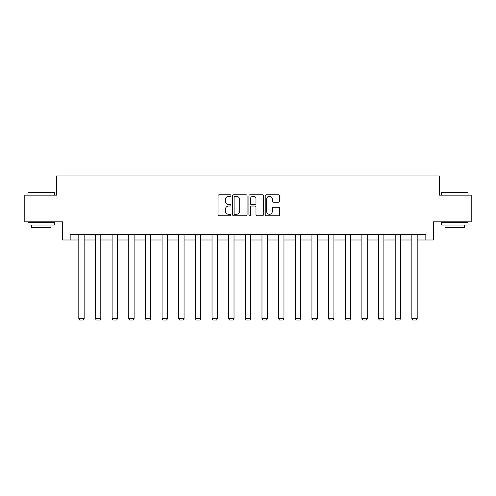 <?xml version="1.0" encoding="UTF-8"?>
<svg xmlns="http://www.w3.org/2000/svg" width="496" height="496" viewBox="0 0 496 496"><rect width="100%" height="100%" fill="white"/><g stroke="black" fill="none" stroke-linecap="round" stroke-linejoin="round"><path stroke-width="0.74" d="M230.919 195.548A0.732 0.732 0 0 0 230.187 194.816L219.058 194.816A1.048 1.048 0 0 0 218.011 195.864L218.011 214.725A1.048 1.048 0 0 0 219.058 215.772L230.187 215.772A0.732 0.732 0 0 0 230.919 215.035A0.732 0.732 0 0 0 230.187 214.303L228.749 214.303A3.354 3.354 0 0 1 225.395 210.949L225.395 209.38A3.354 3.354 0 0 1 228.749 206.026L230.187 206.026A0.732 0.732 0 0 0 230.919 205.294A0.732 0.732 0 0 0 230.187 204.557L228.749 204.557A3.354 3.354 0 0 1 225.395 201.209L225.395 199.634A3.354 3.354 0 0 1 228.749 196.28L230.187 196.28A0.732 0.732 0 0 0 230.919 195.548M278.622 202.201A1.048 1.048 0 0 0 279.67 201.153L279.67 195.864A1.048 1.048 0 0 0 278.622 194.816L266.259 194.816A1.048 1.048 0 0 0 265.211 195.864L265.211 214.725A1.048 1.048 0 0 0 266.259 215.772L278.622 215.772A1.048 1.048 0 0 0 279.67 214.725L279.67 208.332A1.048 1.048 0 0 0 278.622 207.285L273.327 207.285A1.048 1.048 0 0 0 272.279 208.332L272.279 211.501A2.802 2.802 0 0 1 269.477 214.303A2.802 2.802 0 0 1 266.674 211.501L266.674 199.082A2.802 2.802 0 0 1 269.477 196.28A2.802 2.802 0 0 1 272.279 199.082L272.279 201.153A1.048 1.048 0 0 0 273.327 202.201L278.622 202.201M70.165 239.983L70.165 234.645L425.835 234.645L425.835 239.983L433.306 239.983L433.306 221.836L471.2 221.836L471.2 195.151L439.388 195.151L439.388 175.937L56.612 175.937L56.612 195.151L24.8 195.151L24.8 221.836L62.694 221.836L62.694 239.983L78.814 239.983M247.082 195.864A1.048 1.048 0 0 0 246.035 194.816L233.672 194.816A1.048 1.048 0 0 0 232.624 195.864L232.624 214.725A1.048 1.048 0 0 0 233.672 215.772L246.035 215.772A1.048 1.048 0 0 0 247.082 214.725L247.082 195.864M249.965 194.816L262.328 194.816A1.048 1.048 0 0 1 263.376 195.864L263.376 214.725A1.048 1.048 0 0 1 262.328 215.772L257.04 215.772A1.048 1.048 0 0 1 255.992 214.725L255.992 207.074A1.048 1.048 0 0 0 254.944 206.026L251.429 206.026A1.048 1.048 0 0 0 250.381 207.074L250.381 215.035A0.732 0.732 0 0 1 249.649 215.772A0.732 0.732 0 0 1 248.918 215.035L248.918 195.864A1.048 1.048 0 0 1 249.965 194.816M84.146 239.983L95.461 239.983M100.8 239.983L112.115 239.983M117.453 239.983L128.768 239.983M134.106 239.983L145.421 239.983M150.759 239.983L162.074 239.983M167.406 239.983L178.721 239.983M184.059 239.983L195.374 239.983M200.713 239.983L212.028 239.983M217.366 239.983L228.681 239.983M234.019 239.983L245.334 239.983M250.666 239.983L261.981 239.983M267.319 239.983L278.634 239.983M283.972 239.983L295.287 239.983M300.626 239.983L311.941 239.983M317.279 239.983L328.594 239.983M333.926 239.983L345.241 239.983M350.579 239.983L361.894 239.983M367.232 239.983L378.547 239.983M383.885 239.983L395.2 239.983M400.539 239.983L411.854 239.983M417.186 239.983L425.835 239.983M234.825 196.28A0.732 0.732 0 0 0 234.093 197.017L234.093 213.571A0.732 0.732 0 0 0 234.825 214.303L236.344 214.303A3.354 3.354 0 0 0 239.698 210.949L239.698 199.634A3.354 3.354 0 0 0 236.344 196.28L234.825 196.28M255.992 199.138A2.802 2.802 0 0 0 253.189 196.335A2.802 2.802 0 0 0 250.381 199.138L250.381 203.509A1.048 1.048 0 0 0 251.429 204.557L254.944 204.557A1.048 1.048 0 0 0 255.992 203.509L255.992 199.138M84.146 234.645L84.146 318.674L78.814 318.674L78.814 234.645M84.146 318.674L83.347 320.063L79.614 320.063L78.814 318.674M28.322 192.485L54.368 192.485L54.69 192.801L27.999 192.801L28.322 192.485M41.348 225.041L27.999 225.041L27.999 222.369L54.69 222.369L54.69 225.041L41.348 225.041M50.952 225.041L50.952 227.497L31.738 227.497L31.738 225.041M441.632 192.485L467.678 192.485L468.001 192.801L441.31 192.801L441.632 192.485M454.652 225.041L441.31 225.041L441.31 222.369L468.001 222.369L468.001 225.041L454.652 225.041M464.262 225.041L464.262 227.497L445.048 227.497L445.048 225.041M100.8 234.645L100.8 318.674L95.461 318.674L95.461 234.645M100.8 318.674L100 320.063L96.267 320.063L95.461 318.674M117.453 234.645L117.453 318.674L112.115 318.674L112.115 234.645M117.453 318.674L116.653 320.063L112.914 320.063L112.115 318.674M134.106 234.645L134.106 318.674L128.768 318.674L128.768 234.645M134.106 318.674L133.306 320.063L129.568 320.063L128.768 318.674M150.759 234.645L150.759 318.674L145.421 318.674L145.421 234.645M150.759 318.674L149.959 320.063L146.221 320.063L145.421 318.674M167.406 234.645L167.406 318.674L162.074 318.674L162.074 234.645M167.406 318.674L166.606 320.063L162.874 320.063L162.074 318.674M184.059 234.645L184.059 318.674L178.721 318.674L178.721 234.645M184.059 318.674L183.26 320.063L179.527 320.063L178.721 318.674M200.713 234.645L200.713 318.674L195.374 318.674L195.374 234.645M200.713 318.674L199.913 320.063L196.174 320.063L195.374 318.674M217.366 234.645L217.366 318.674L212.028 318.674L212.028 234.645M217.366 318.674L216.566 320.063L212.827 320.063L212.028 318.674M234.019 234.645L234.019 318.674L228.681 318.674L228.681 234.645M234.019 318.674L233.213 320.063L229.481 320.063L228.681 318.674M250.666 234.645L250.666 318.674L245.334 318.674L245.334 234.645M250.666 318.674L249.866 320.063L246.134 320.063L245.334 318.674M267.319 234.645L267.319 318.674L261.981 318.674L261.981 234.645M267.319 318.674L266.519 320.063L262.787 320.063L261.981 318.674M283.972 234.645L283.972 318.674L278.634 318.674L278.634 234.645M283.972 318.674L283.173 320.063L279.434 320.063L278.634 318.674M300.626 234.645L300.626 318.674L295.287 318.674L295.287 234.645M300.626 318.674L299.826 320.063L296.087 320.063L295.287 318.674M317.279 234.645L317.279 318.674L311.941 318.674L311.941 234.645M317.279 318.674L316.473 320.063L312.74 320.063L311.941 318.674M333.926 234.645L333.926 318.674L328.594 318.674L328.594 234.645M333.926 318.674L333.126 320.063L329.394 320.063L328.594 318.674M350.579 234.645L350.579 318.674L345.241 318.674L345.241 234.645M350.579 318.674L349.779 320.063L346.041 320.063L345.241 318.674M367.232 234.645L367.232 318.674L361.894 318.674L361.894 234.645M367.232 318.674L366.432 320.063L362.694 320.063L361.894 318.674M383.885 234.645L383.885 318.674L378.547 318.674L378.547 234.645M383.885 318.674L383.086 320.063L379.347 320.063L378.547 318.674M400.539 234.645L400.539 318.674L395.2 318.674L395.2 234.645M400.539 318.674L399.733 320.063L396 320.063L395.2 318.674M417.186 234.645L417.186 318.674L411.854 318.674L411.854 234.645M417.186 318.674L416.386 320.063L412.653 320.063L411.854 318.674M27.999 195.151L27.999 192.801M34.088 222.369L34.088 221.836M48.602 222.369L48.602 221.836M54.69 195.151L54.69 192.801M441.31 195.151L441.31 192.801M447.398 222.369L447.398 221.836M461.912 222.369L461.912 221.836M468.001 195.151L468.001 192.801"/></g></svg>
